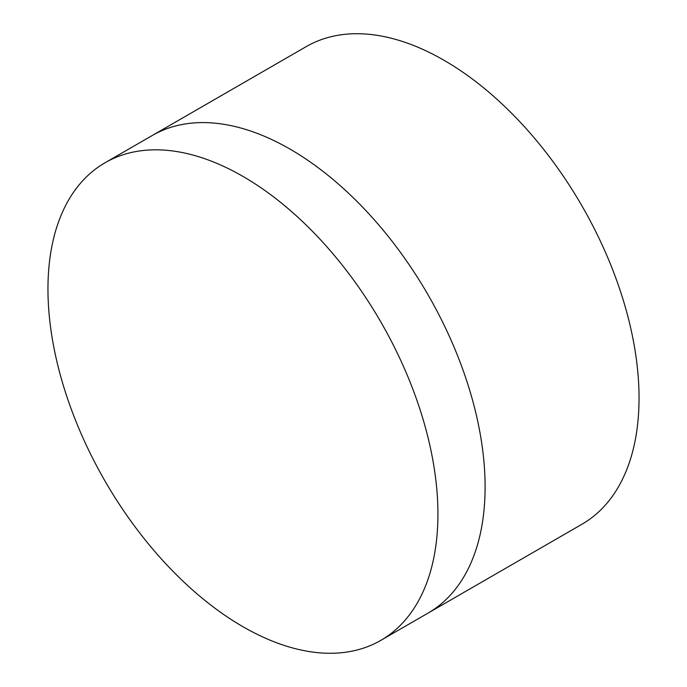 <?xml version="1.0" encoding="UTF-8"?>
<svg xmlns="http://www.w3.org/2000/svg" width="687" height="687" viewBox="0 0 687 687"><rect width="100%" height="100%" fill="white"/><g stroke="black" fill="none" stroke-linecap="round" stroke-linejoin="round"><path stroke-width="1.03" d="M105.068 162.742L152.239 135.511A275.753 159.204 60 0 1 290.12 149.165A275.753 159.204 60 0 1 470.26 392.165A275.753 159.204 60 0 1 427.992 613.13L581.932 524.258A275.753 159.204 60 0 0 624.2 303.293A275.753 159.204 60 0 0 444.051 60.293A275.753 159.204 60 0 0 306.179 46.639L152.239 135.511A275.753 159.204 60 0 1 290.12 149.165A275.753 159.204 60 0 1 470.26 392.165A275.753 159.204 60 0 1 427.992 613.13L380.821 640.361A275.753 159.204 60 0 1 242.949 626.707A275.753 159.204 60 0 1 62.8 383.707A275.753 159.204 60 0 1 105.068 162.742A275.753 159.204 60 0 1 242.949 176.404A275.753 159.204 60 0 1 423.089 419.396A275.753 159.204 60 0 1 380.821 640.361"/></g></svg>
